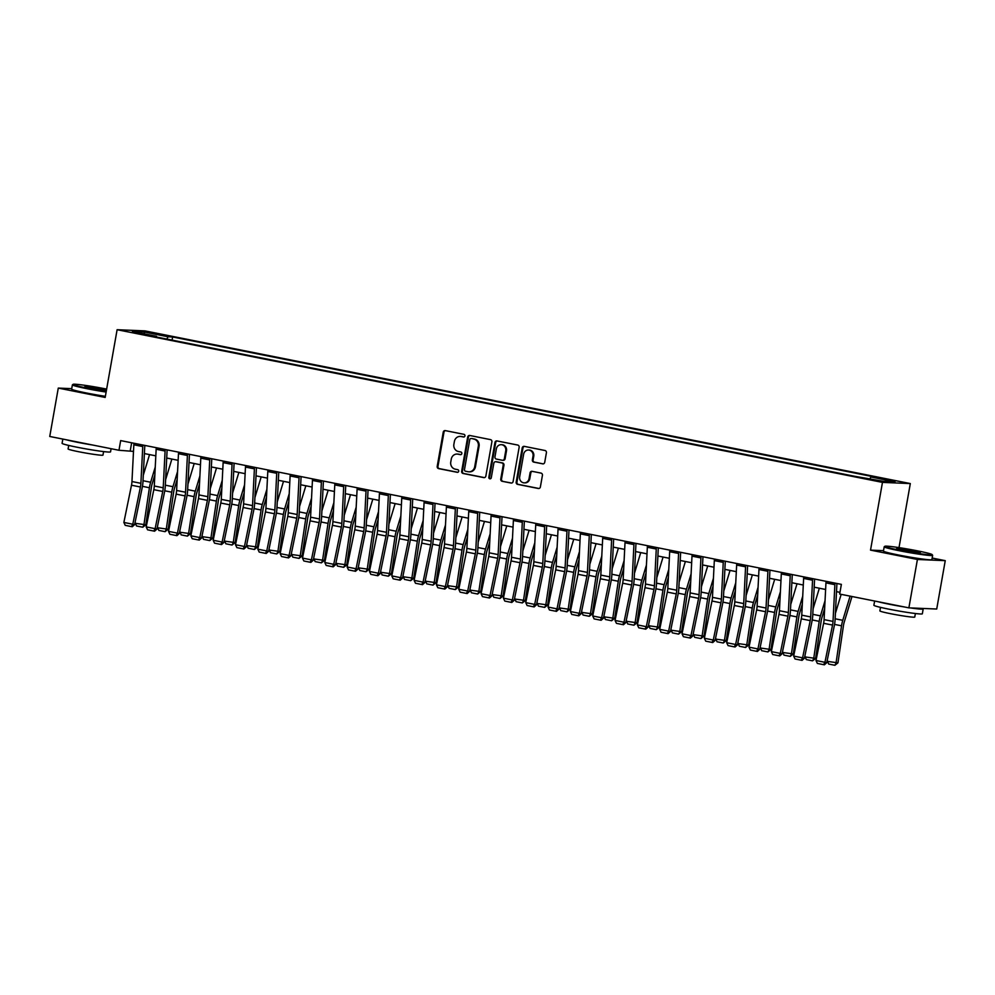 <?xml version="1.0" encoding="UTF-8"?>
<svg xmlns="http://www.w3.org/2000/svg" width="995" height="995" viewBox="0 0 995 995"><rect width="100%" height="100%" fill="white"/><g stroke="black" fill="none" stroke-linecap="round" stroke-linejoin="round"><path stroke-width="1.49" d="M464.939 435.897A1.356 1.244 -87.6 0 0 463.944 434.33L445.325 430.611A1.928 1.779 -87.6 0 0 443.235 432.166L437.203 466.356A1.928 1.779 -87.6 0 0 438.621 468.608L457.252 472.314A1.356 1.244 -87.6 0 0 458.707 471.232A1.356 1.244 -87.6 0 0 457.725 469.665L455.312 469.18A6.181 5.709 -87.6 0 1 450.772 461.978L451.27 459.13A6.181 5.709 -87.6 0 1 457.949 454.168L460.362 454.653A1.356 1.244 -87.6 0 0 461.829 453.571A1.356 1.244 -87.6 0 0 460.834 451.991L458.421 451.519A6.181 5.709 -87.6 0 1 453.882 444.317L454.392 441.469A6.181 5.709 -87.6 0 1 461.071 436.506L463.483 436.992A1.356 1.244 -87.6 0 0 464.939 435.897M894.132 480.635L885.525 479.441L894.132 480.635M542.636 463.881A1.928 1.779 -87.6 0 0 544.713 462.339L546.404 452.75A1.928 1.779 -87.6 0 0 544.986 450.499L524.303 446.369A1.928 1.779 -87.6 0 0 522.213 447.912L516.181 482.115A1.928 1.779 -87.6 0 0 517.599 484.354L538.295 488.483A1.928 1.779 -87.6 0 0 540.385 486.941L542.424 475.349A1.928 1.779 -87.6 0 0 541.006 473.098L532.151 471.331A1.928 1.779 -87.6 0 0 530.061 472.886L529.054 478.632A5.162 4.776 -87.6 0 1 524.141 482.861A5.162 4.776 -87.6 0 1 519.676 476.754L523.644 454.242A5.162 4.776 -87.6 0 1 528.544 450.026A5.162 4.776 -87.6 0 1 533.021 456.12L532.362 459.877A1.928 1.779 -87.6 0 0 533.78 462.115L543.133 463.906M883.51 550.67L870.525 550.123L917.415 559.476L908.883 607.858L936.718 609.027L945.25 560.658L932.166 558.046M870.525 550.123L882.465 482.388L117.111 329.706L144.947 330.887L910.313 483.57L882.465 482.388M71.727 388.659L58.282 388.087L105.171 397.44L117.111 329.706M58.282 388.087L49.75 436.469L118.965 450.275L133.492 451.394M908.883 607.858L839.668 594.052L841.372 584.376L120.669 440.598L118.965 450.275M491.891 441.867A1.928 1.779 -87.6 0 0 490.46 439.616L469.777 435.487A1.928 1.779 -87.6 0 0 467.687 437.041L461.668 471.232A1.928 1.779 -87.6 0 0 463.085 473.483L483.769 477.612A1.928 1.779 -87.6 0 0 485.858 476.058L491.891 441.867M497.04 440.934L517.723 445.051A1.928 1.779 -87.6 0 1 519.141 447.302L513.121 481.493A1.928 1.779 -87.6 0 1 511.032 483.048L502.176 481.281A1.928 1.779 -87.6 0 1 500.759 479.03L503.209 465.162A1.928 1.779 -87.6 0 0 501.791 462.911L495.908 461.742A1.928 1.779 -87.6 0 0 493.818 463.297L491.281 477.724A1.356 1.244 -87.6 0 1 489.988 478.831A1.356 1.244 -87.6 0 1 488.819 477.239L494.95 442.476A1.928 1.779 -87.6 0 1 497.04 440.934M150.655 333.064L162.919 335.004L150.655 333.064M156.65 337.031L156.489 336.285L151.936 336.099L854.78 476.306L883.448 481.306L895.04 481.804L870.923 476.991L875.476 477.177L172.632 336.969L168.08 336.783L166.774 339.059M156.489 336.285L132.385 331.484L143.964 331.969L168.08 336.783M917.415 559.476L945.25 560.658M899.007 547.611L910.313 483.57M144.387 453.571L155.817 455.847M166.712 458.023L178.142 460.312M189.038 462.476L200.468 464.764M211.363 466.929L222.793 469.217M233.688 471.381L245.131 473.67M256.013 475.846L267.456 478.122M278.339 480.299L289.781 482.575M300.664 484.752L312.107 487.028M323.002 489.204L334.432 491.48M345.327 493.657L356.757 495.933M367.652 498.109L379.083 500.385M389.978 502.562L401.408 504.851M412.303 507.015L423.733 509.303M434.628 511.467L446.071 513.756M456.954 515.932L468.396 518.208M479.279 520.385L490.722 522.661M501.604 524.838L513.047 527.114M523.942 529.29L535.372 531.566M546.267 533.743L557.697 536.019M568.593 538.196L580.023 540.472M590.918 542.648L602.348 544.937M613.243 547.101L624.673 549.389M635.569 551.553L646.999 553.842M657.894 556.006L669.336 558.294M680.219 560.471L691.662 562.747M702.545 564.924L713.987 567.2M724.882 569.376L736.312 571.652M747.208 573.829L758.638 576.105M769.533 578.282L780.963 580.558M791.858 582.734L803.288 585.023M814.184 587.187L825.614 589.475M836.509 591.639L839.967 592.336M131.651 442.787L130.245 450.747M172.073 340.116L172.632 336.969M869.978 478.62L870.923 476.991M144.561 333.91L143.964 331.969M463.993 436.967L461.817 436.544A6.181 5.709 -87.6 0 0 461.008 436.444L460.262 436.407M457.14 454.068L457.899 454.106A6.181 5.709 -87.6 0 1 458.707 454.205L460.884 454.64M445.449 430.636A1.928 1.779 -87.6 0 0 443.981 432.191L437.962 466.381A1.928 1.779 -87.6 0 0 439.38 468.633L457.775 472.302M469.914 435.512A1.928 1.779 -87.6 0 0 468.446 437.079L462.414 471.269A1.928 1.779 -87.6 0 0 463.832 473.508L484.391 477.612M471.244 438.534A1.356 1.244 -87.6 0 0 469.777 439.616L464.478 469.628A1.356 1.244 -87.6 0 0 465.473 471.207L468.023 471.717A6.181 5.709 -87.6 0 0 474.702 466.754L478.321 446.245A6.181 5.709 -87.6 0 0 473.782 439.044L471.991 438.571A1.356 1.244 -87.6 0 0 471.63 438.546M468.832 471.817L469.578 471.841A6.181 5.709 -87.6 0 0 475.448 466.792L474.702 466.754M471.991 438.571L474.528 439.069A6.181 5.709 -87.6 0 1 479.068 446.27L475.448 466.792M511.654 483.048L502.176 481.281M496.157 461.755A1.928 1.779 -87.6 0 1 496.667 461.779L502.537 462.949A1.928 1.779 -87.6 0 1 503.955 465.2L501.505 479.068A1.928 1.779 -87.6 0 0 502.923 481.306M497.177 440.959A1.928 1.779 -87.6 0 0 495.709 442.514L489.577 477.277A1.356 1.244 -87.6 0 0 490.373 478.794M505.746 450.772A5.162 4.776 -87.6 0 0 501.269 444.678A5.162 4.776 -87.6 0 0 496.356 448.907L494.963 456.829A1.928 1.779 -87.6 0 0 496.381 459.081L502.251 460.262A1.928 1.779 -87.6 0 0 504.341 458.707L505.746 450.772L506.492 450.81A5.162 4.776 -87.6 0 0 502.015 444.715L501.269 444.678M503.01 460.287A1.928 1.779 -87.6 0 0 505.099 458.732L504.341 458.707M506.492 450.81L505.099 458.732M528.544 450.026L529.303 450.051A5.162 4.776 -87.6 0 1 533.768 456.145L533.109 459.901A1.928 1.779 -87.6 0 0 534.526 462.153L543.245 463.894M524.141 482.861L524.9 482.886A5.162 4.776 -87.6 0 0 529.8 478.657L529.054 478.632M532.288 471.356A1.928 1.779 -87.6 0 0 530.82 472.911L529.8 478.657M524.44 446.394A1.928 1.779 -87.6 0 0 522.972 447.949L516.94 482.14A1.928 1.779 -87.6 0 0 518.358 484.391L538.917 488.495M134.959 523.27L145.83 524.788L142.758 527.213L136.502 525.969L135.109 522.226M143.28 475.262L149.548 454.603M142.758 527.213L143.889 525.049L149.412 487.737A14.763 5.584 -78.7 0 1 150.643 482.239L155.257 467.028M154.847 474.951L152.173 483.806A9.838 3.731 101.3 0 0 151.352 487.463L145.83 524.788M142.907 445.039A6.89 2.612 101.3 0 0 142.758 446.568L140.892 483.321A9.838 3.731 -78.7 0 1 140.419 487.003L132.795 524.228L134.611 524.663L142.235 487.426A14.763 5.584 101.3 0 0 142.944 481.916L144.797 445.412M133.977 443.26A6.89 2.612 101.3 0 0 133.827 444.79L131.962 481.543A9.838 3.731 -78.7 0 1 131.489 485.224L123.865 522.45L132.795 524.228L131.489 526.604L125.233 525.348L131.489 526.604M132.211 526.765L134.611 524.663M123.865 522.45L125.233 525.348M157.285 527.723L168.155 529.24L165.083 531.666L158.827 530.422L157.434 526.691M165.605 479.714L171.874 459.056M165.083 531.666L166.215 529.502L171.737 492.189A14.763 5.584 -78.7 0 1 172.968 486.692L177.583 471.481M177.172 479.416L174.498 488.259A9.838 3.731 101.3 0 0 173.677 491.916L168.155 529.24M179.61 532.176L190.48 533.693L187.408 536.118L181.152 534.875L179.759 531.143M187.931 484.179L194.199 463.508M187.408 536.118L188.54 533.954L194.062 496.642A14.763 5.584 -78.7 0 1 195.294 491.157L199.908 475.933M199.498 483.868L196.823 492.712A9.838 3.731 101.3 0 0 196.003 496.368L190.48 533.693M201.935 536.628L212.806 538.146L209.734 540.583L203.49 539.327L202.084 535.596M210.268 488.632L216.524 467.961M209.734 540.583L210.865 538.419L216.388 501.094A14.763 5.584 -78.7 0 1 217.619 495.609L222.233 480.398M221.835 488.321L219.149 497.164A9.838 3.731 101.3 0 0 218.328 500.821L212.806 538.146M165.232 449.491A6.89 2.612 101.3 0 0 165.083 451.033L163.217 487.786A9.838 3.731 -78.7 0 1 162.745 491.455L155.12 528.681L156.936 529.116L164.561 491.878A14.763 5.584 101.3 0 0 165.269 486.368L167.123 449.864M156.302 447.713A6.89 2.612 101.3 0 0 156.153 449.242L154.287 485.995A9.838 3.731 -78.7 0 1 153.815 489.677L146.19 526.902L155.12 528.681L153.815 531.056L147.571 529.813L153.815 531.056M154.536 531.231L156.936 529.116M146.19 526.902L147.571 529.813M187.558 453.944A6.89 2.612 101.3 0 0 187.408 455.486L185.543 492.239A9.838 3.731 -78.7 0 1 185.07 495.908L177.446 533.146L179.262 533.569L186.886 496.343A14.763 5.584 101.3 0 0 187.595 490.821L189.448 454.317M178.627 452.165A6.89 2.612 101.3 0 0 178.478 453.695L176.612 490.448A9.838 3.731 -78.7 0 1 176.14 494.129L168.516 531.355L177.446 533.146L176.14 535.509L169.896 534.265L176.14 535.509M176.874 535.683L179.262 533.569M168.516 531.355L169.896 534.265M209.895 458.396A6.89 2.612 101.3 0 0 209.734 459.939L207.868 496.692A9.838 3.731 -78.7 0 1 207.395 500.361L199.784 537.598L201.587 538.021L209.211 500.796A14.763 5.584 101.3 0 0 209.92 495.286L211.773 458.77M200.965 456.618A6.89 2.612 101.3 0 0 200.803 458.16L198.938 494.913A9.838 3.731 -78.7 0 1 198.465 498.582L190.841 535.808L199.784 537.598L198.465 539.962L192.222 538.718L198.465 539.962M199.199 540.136L201.587 538.021M190.841 535.808L192.222 538.718M224.261 541.081L235.131 542.598L232.059 545.036L225.815 543.78L224.422 540.049M232.594 493.085L238.862 472.414M232.059 545.036L233.191 542.872L238.713 505.547A14.763 5.584 -78.7 0 1 239.944 500.062L244.559 484.851M244.161 492.774L241.474 501.617A9.838 3.731 101.3 0 0 240.653 505.273L235.131 542.598M232.221 462.849A6.89 2.612 101.3 0 0 232.059 464.391L230.206 501.144A9.838 3.731 -78.7 0 1 229.721 504.813L222.109 542.051L223.925 542.474L231.536 505.249A14.763 5.584 101.3 0 0 232.258 499.739L234.099 463.222M223.29 461.071A6.89 2.612 101.3 0 0 223.129 462.613L221.276 499.366A9.838 3.731 -78.7 0 1 220.791 503.035L213.179 540.273L222.109 542.051L220.791 544.414L214.547 543.17L220.791 544.414M221.524 544.588L223.925 542.474M213.179 540.273L214.547 543.17M106.639 389.095A24.004 1.306 10 0 0 105.905 388.945A24.004 1.306 10 0 0 73.12 384.331A24.004 1.306 10 0 0 87.535 388.174A24.004 1.306 10 0 0 106.229 391.445M106.117 392.067A24.601 1.343 -170 0 1 87.212 388.746A24.601 1.343 -170 0 1 72.386 384.866A24.601 1.343 -170 0 1 72.436 384.804L73.12 384.331M106.365 390.637A12.002 0.659 -170 0 1 92.125 388.361A12.002 0.659 -170 0 1 84.911 386.508A12.002 0.659 -170 0 1 101.316 388.746A12.002 0.659 -170 0 1 106.49 389.903M106.378 390.537A11.418 0.622 10 0 0 100.98 389.319A11.418 0.622 10 0 0 86.441 387.08M111.092 448.708L110.544 451.854A24.601 1.343 -170 0 1 76.901 447.19A24.601 1.343 -170 0 1 62.088 443.31L62.834 439.081M92.921 445.076A24.601 1.343 -170 0 1 77.759 442.352A24.601 1.343 -170 0 1 66.304 439.765M103.592 451.581L102.97 455.113A17.711 0.97 -170 0 1 78.754 451.742A17.711 0.97 -170 0 1 68.083 448.956L68.705 445.424M105.358 396.321A24.601 1.343 -170 0 1 86.465 393A24.601 1.343 -170 0 1 71.64 389.12L72.386 384.866M917.701 550.894A24.004 1.306 10 0 0 884.916 546.267A24.004 1.306 10 0 0 899.343 550.123A24.004 1.306 10 0 0 932.141 554.601A24.004 1.306 10 0 0 917.701 550.894M932.141 554.601L932.613 555.285A24.601 1.343 -170 0 1 932.638 555.359A24.601 1.343 -170 0 1 899.007 550.683A24.601 1.343 -170 0 1 884.194 546.815A24.601 1.343 -170 0 1 884.232 546.752L884.916 546.267M913.111 550.695A12.002 0.659 -170 0 1 920.313 552.623A12.002 0.659 -170 0 1 903.933 550.31A12.002 0.659 -170 0 1 896.706 548.456A12.002 0.659 -170 0 1 913.111 550.695M918.671 552.635A11.418 0.622 10 0 0 912.776 551.267A11.418 0.622 10 0 0 898.249 549.029M922.29 608.418A24.601 1.343 -170 0 1 923.186 608.965L922.34 613.803A24.601 1.343 -170 0 1 888.709 609.127A24.601 1.343 -170 0 1 873.884 605.258L874.63 601.03M904.716 607.025A24.601 1.343 -170 0 1 889.555 604.288A24.601 1.343 -170 0 1 878.1 601.714M915.388 613.517L914.766 617.049A17.711 0.97 -170 0 1 890.55 613.691A17.711 0.97 -170 0 1 879.879 610.905L880.5 607.373M932.638 555.359L931.892 559.613A24.601 1.343 -170 0 1 898.261 554.949A24.601 1.343 -170 0 1 883.436 551.068L884.194 546.815M923.186 608.965A24.601 1.343 -170 0 1 910.574 607.933M246.586 545.546L257.456 547.051L254.384 549.489L248.141 548.245L246.748 544.501M254.919 497.537L261.188 476.866M254.384 549.489L255.516 547.325L261.038 510A14.763 5.584 -78.7 0 1 262.27 504.515L266.884 489.304M266.486 497.226L263.799 506.069A9.838 3.731 101.3 0 0 262.978 509.738L257.456 547.051M254.546 467.302A6.89 2.612 101.3 0 0 254.397 468.844L252.531 505.597A9.838 3.731 -78.7 0 1 252.046 509.266L244.434 546.504L246.25 546.927L253.862 509.701A14.763 5.584 101.3 0 0 254.583 504.191L256.436 467.687M245.616 465.523A6.89 2.612 101.3 0 0 245.466 467.065L243.601 503.818A9.838 3.731 -78.7 0 1 243.116 507.487L235.504 544.725L244.434 546.504L243.128 548.867L236.872 547.623L243.128 548.867M243.85 549.041L246.25 546.927M235.504 544.725L236.872 547.623M268.911 549.999L279.782 551.504L276.722 553.941L270.466 552.698L269.073 548.954M277.244 501.99L283.513 481.331M276.722 553.941L277.841 551.777L283.376 514.452A14.763 5.584 -78.7 0 1 284.595 508.967L289.209 493.756M288.811 501.679L286.125 510.522A9.838 3.731 101.3 0 0 285.304 514.191L279.782 551.504M276.871 471.754A6.89 2.612 101.3 0 0 276.722 473.297L274.856 510.049A9.838 3.731 -78.7 0 1 274.384 513.731L266.759 550.956L268.575 551.379L276.2 514.154A14.763 5.584 101.3 0 0 276.908 508.644L278.762 472.14M267.941 469.976A6.89 2.612 101.3 0 0 267.792 471.518L265.926 508.271A9.838 3.731 -78.7 0 1 265.454 511.94L257.829 549.178L266.759 550.956L265.454 553.319L259.197 552.076L265.454 553.319M266.175 553.494L268.575 551.379M257.829 549.178L259.197 552.076M291.236 554.451L302.107 555.956L299.047 558.394L292.791 557.15L291.398 553.407M299.57 506.443L305.838 485.784M299.047 558.394L300.179 556.23L305.701 518.905A14.763 5.584 -78.7 0 1 306.92 513.42L311.534 498.209M311.136 506.132L308.45 514.975A9.838 3.731 101.3 0 0 307.629 518.644L302.107 555.956M299.196 476.219A6.89 2.612 101.3 0 0 299.047 477.749L297.182 514.502A9.838 3.731 -78.7 0 1 296.709 518.184L289.085 555.409L290.901 555.844L298.525 518.606A14.763 5.584 101.3 0 0 299.234 513.097L301.087 476.593M290.266 474.428A6.89 2.612 101.3 0 0 290.117 475.971L288.251 512.723A9.838 3.731 -78.7 0 1 287.779 516.393L280.155 553.63L289.085 555.409L287.779 557.772L281.523 556.528L287.779 557.772M288.5 557.946L290.901 555.844M280.155 553.63L281.523 556.528M313.574 558.904L324.432 560.409L321.373 562.847L315.116 561.603L313.724 557.859M321.895 510.895L328.163 490.236M321.373 562.847L322.504 560.683L328.027 523.37A14.763 5.584 -78.7 0 1 329.245 517.873L333.86 502.662M333.462 510.584L330.775 519.44A9.838 3.731 101.3 0 0 329.967 523.096L324.432 560.409M321.522 480.672A6.89 2.612 101.3 0 0 321.373 482.202L319.507 518.955A9.838 3.731 -78.7 0 1 319.034 522.636L311.41 559.862L313.226 560.297L320.85 523.059A14.763 5.584 101.3 0 0 321.559 517.549L323.412 481.045M312.592 478.881A6.89 2.612 101.3 0 0 312.442 480.423L310.577 517.176A9.838 3.731 -78.7 0 1 310.104 520.845L302.48 558.083L311.41 559.862L310.104 562.237L303.848 560.981L310.104 562.237M310.826 562.399L313.226 560.297M302.48 558.083L303.848 560.981M335.9 563.357L346.77 564.874L343.698 567.299L337.442 566.055L336.049 562.312M344.22 515.348L350.489 494.689M343.698 567.299L344.83 565.135L350.352 527.823A14.763 5.584 -78.7 0 1 351.583 522.325L356.198 507.114M355.787 515.037L353.101 523.892A9.838 3.731 101.3 0 0 352.292 527.549L346.77 564.874M343.847 485.125A6.89 2.612 101.3 0 0 343.698 486.654L341.832 523.407A9.838 3.731 -78.7 0 1 341.36 527.089L333.735 564.314L335.551 564.75L343.175 527.512A14.763 5.584 101.3 0 0 343.884 522.002L345.738 485.498M334.917 483.334A6.89 2.612 101.3 0 0 334.768 484.876L332.902 521.629A9.838 3.731 -78.7 0 1 332.429 525.31L324.805 562.536L333.735 564.314L332.429 566.69L326.173 565.434L332.429 566.69M333.151 566.851L335.551 564.75M324.805 562.536L326.173 565.434M358.225 567.809L369.095 569.327L366.023 571.752L359.767 570.508L358.374 566.777M366.546 519.8L372.814 499.142M366.023 571.752L367.155 569.588L372.677 532.275A14.763 5.584 -78.7 0 1 373.909 526.778L378.523 511.567M378.112 519.502L375.438 528.345A9.838 3.731 101.3 0 0 374.617 532.002L369.095 569.327M366.172 489.577A6.89 2.612 101.3 0 0 366.023 491.12L364.158 527.872A9.838 3.731 -78.7 0 1 363.685 531.541L356.061 568.767L357.877 569.202L365.501 531.964A14.763 5.584 101.3 0 0 366.21 526.454L368.063 489.95M357.242 487.799A6.89 2.612 101.3 0 0 357.093 489.329L355.227 526.081A9.838 3.731 -78.7 0 1 354.755 529.763L347.131 566.988L356.061 568.767L354.755 571.142L348.499 569.899L354.755 571.142M355.476 571.317L357.877 569.202M347.131 566.988L348.499 569.899M380.55 572.262L391.421 573.779L388.349 576.204L382.092 574.961L380.699 571.229M388.871 524.265L395.139 503.594M388.349 576.204L389.48 574.04L395.003 536.728A14.763 5.584 -78.7 0 1 396.234 531.243L400.848 516.019M400.438 523.955L397.764 532.798A9.838 3.731 101.3 0 0 396.943 536.454L391.421 573.779M388.498 494.03A6.89 2.612 101.3 0 0 388.349 495.572L386.483 532.325A9.838 3.731 -78.7 0 1 386.01 535.994L378.386 573.232L380.202 573.655L387.826 536.417A14.763 5.584 101.3 0 0 388.535 530.907L390.388 494.403M379.568 492.251A6.89 2.612 101.3 0 0 379.418 493.781L377.553 530.534A9.838 3.731 -78.7 0 1 377.08 534.215L369.456 571.441L378.386 573.232L377.08 575.595L370.837 574.351L377.08 575.595M377.814 575.769L380.202 573.655M369.456 571.441L370.837 574.351M402.875 576.714L413.746 578.232L410.674 580.67L404.43 579.413L403.025 575.682M411.209 528.718L417.465 508.047M410.674 580.67L411.806 578.505L417.328 541.18A14.763 5.584 -78.7 0 1 418.559 535.696L423.173 520.485M422.775 528.407L420.089 537.25A9.838 3.731 101.3 0 0 419.268 540.907L413.746 578.232M410.835 498.483A6.89 2.612 101.3 0 0 410.674 500.025L408.808 536.778A9.838 3.731 -78.7 0 1 408.336 540.447L400.711 577.685L402.527 578.107L410.151 540.882A14.763 5.584 101.3 0 0 410.86 535.372L412.714 498.856M401.893 496.704A6.89 2.612 101.3 0 0 401.744 498.246L399.878 534.999A9.838 3.731 -78.7 0 1 399.405 538.668L391.781 575.894L400.711 577.685L399.405 580.048L393.162 578.804L399.405 580.048M400.139 580.222L402.527 578.107M391.781 575.894L393.162 578.804M425.201 581.167L436.071 582.684L432.999 585.122L426.755 583.866L425.35 580.135M433.534 533.171L439.802 512.5M432.999 585.122L434.131 582.958L439.653 545.633A14.763 5.584 -78.7 0 1 440.885 540.148L445.499 524.937M445.101 532.86L442.414 541.703A9.838 3.731 101.3 0 0 441.593 545.36L436.071 582.684M433.161 502.935A6.89 2.612 101.3 0 0 432.999 504.477L431.146 541.23A9.838 3.731 -78.7 0 1 430.661 544.899L423.049 582.137L424.865 582.56L432.477 545.335A14.763 5.584 101.3 0 0 433.198 539.825L435.039 503.308M424.231 501.157A6.89 2.612 101.3 0 0 424.069 502.699L422.203 539.452A9.838 3.731 -78.7 0 1 421.731 543.121L414.119 580.359L423.049 582.137L421.731 584.5L415.487 583.257L421.731 584.5M422.465 584.674L424.865 582.56M414.119 580.359L415.487 583.257M447.526 585.632L458.396 587.137L455.324 589.575L449.081 588.331L447.688 584.587M455.859 537.623L462.128 516.952M455.324 589.575L456.456 587.411L461.978 550.086A14.763 5.584 -78.7 0 1 463.21 544.601L467.824 529.39M467.426 537.312L464.74 546.155A9.838 3.731 101.3 0 0 463.919 549.812L458.396 587.137M455.486 507.388A6.89 2.612 101.3 0 0 455.337 508.93L453.471 545.683A9.838 3.731 -78.7 0 1 452.986 549.352L445.374 586.59L447.19 587.013L454.802 549.787A14.763 5.584 101.3 0 0 455.523 544.277L457.364 507.773M446.556 505.609A6.89 2.612 101.3 0 0 446.394 507.151L444.541 543.904A9.838 3.731 -78.7 0 1 444.056 547.573L436.444 584.811L445.374 586.59L444.068 588.953L437.812 587.709L444.068 588.953M444.79 589.127L447.19 587.013M436.444 584.811L437.812 587.709M469.851 590.085L480.722 591.59L477.662 594.027L471.406 592.784L470.013 589.04M478.185 542.076L484.453 521.405M477.662 594.027L478.782 591.863L484.316 554.538A14.763 5.584 -78.7 0 1 485.535 549.053L490.149 533.842M489.751 541.765L487.065 550.608A9.838 3.731 101.3 0 0 486.244 554.277L480.722 591.59M477.811 511.84A6.89 2.612 101.3 0 0 477.662 513.383L475.797 550.135A9.838 3.731 -78.7 0 1 475.324 553.805L467.7 591.042L469.516 591.465L477.127 554.24A14.763 5.584 101.3 0 0 477.849 548.73L479.702 512.226M468.881 510.062A6.89 2.612 101.3 0 0 468.732 511.604L466.866 548.357A9.838 3.731 -78.7 0 1 466.394 552.026L458.77 589.264L467.7 591.042L466.394 593.406L460.138 592.162L466.394 593.406M467.115 593.58L469.516 591.465M458.77 589.264L460.138 592.162M492.177 594.537L503.047 596.042L499.987 598.48L493.731 597.236L492.338 593.493M500.51 546.529L506.778 525.87M499.987 598.48L501.107 596.316L506.642 558.991A14.763 5.584 -78.7 0 1 507.86 553.506L512.475 538.295M512.077 546.218L509.39 555.061A9.838 3.731 101.3 0 0 508.569 558.73L503.047 596.042M500.137 516.293A6.89 2.612 101.3 0 0 499.987 517.835L498.122 554.588A9.838 3.731 -78.7 0 1 497.649 558.27L490.025 595.495L491.841 595.93L499.465 558.692A14.763 5.584 101.3 0 0 500.174 553.183L502.027 516.679M491.207 514.514A6.89 2.612 101.3 0 0 491.057 516.057L489.192 552.81A9.838 3.731 -78.7 0 1 488.719 556.479L481.095 593.716L490.025 595.495L488.719 597.858L482.463 596.614L488.719 597.858M489.44 598.032L491.841 595.93M481.095 593.716L482.463 596.614M514.514 598.99L525.372 600.495L522.313 602.933L516.057 601.689L514.664 597.945M522.835 550.981L529.104 530.323M522.313 602.933L523.445 600.769L528.967 563.444A14.763 5.584 -78.7 0 1 530.186 557.959L534.8 542.748M534.402 550.67L531.716 559.526A9.838 3.731 101.3 0 0 530.907 563.182L525.372 600.495M522.462 520.758A6.89 2.612 101.3 0 0 522.313 522.288L520.447 559.041A9.838 3.731 -78.7 0 1 519.975 562.722L512.35 599.948L514.166 600.383L521.79 563.145A14.763 5.584 101.3 0 0 522.499 557.635L524.353 521.131M513.532 518.967A6.89 2.612 101.3 0 0 513.383 520.509L511.517 557.262A9.838 3.731 -78.7 0 1 511.044 560.931L503.42 598.169L512.35 599.948L511.044 602.323L504.788 601.067L511.044 602.323M511.766 602.485L514.166 600.383M503.42 598.169L504.788 601.067M536.84 603.443L547.698 604.96L544.638 607.385L538.382 606.142L536.989 602.398M545.16 555.434L551.429 534.775M544.638 607.385L545.77 605.221L551.292 567.909A14.763 5.584 -78.7 0 1 552.524 562.411L557.125 547.2M556.727 555.123L554.041 563.978A9.838 3.731 101.3 0 0 553.232 567.635L547.698 604.96M544.787 525.211A6.89 2.612 101.3 0 0 544.638 526.741L542.772 563.493A9.838 3.731 -78.7 0 1 542.3 567.175L534.676 604.4L536.492 604.836L544.116 567.598A14.763 5.584 101.3 0 0 544.825 562.088L546.678 525.584M535.857 523.42A6.89 2.612 101.3 0 0 535.708 524.962L533.842 561.715A9.838 3.731 -78.7 0 1 533.37 565.396L525.746 602.622L534.676 604.4L533.37 606.776L527.114 605.52L533.37 606.776M534.091 606.938L536.492 604.836M525.746 602.622L527.114 605.52M559.165 607.895L570.035 609.413L566.963 611.838L560.707 610.594L559.314 606.863M567.486 559.886L573.754 539.228M566.963 611.838L568.095 609.674L573.617 572.361A14.763 5.584 -78.7 0 1 574.849 566.864L579.463 551.653M579.053 559.588L576.379 568.431A9.838 3.731 101.3 0 0 575.558 572.088L570.035 609.413M567.113 529.663A6.89 2.612 101.3 0 0 566.963 531.206L565.098 567.958A9.838 3.731 -78.7 0 1 564.625 571.627L557.001 608.853L558.817 609.288L566.441 572.05A14.763 5.584 101.3 0 0 567.15 566.541L569.003 530.037M558.183 527.885A6.89 2.612 101.3 0 0 558.033 529.415L556.168 566.167A9.838 3.731 -78.7 0 1 555.695 569.849L548.071 607.074L557.001 608.853L555.695 611.228L549.439 609.985L555.695 611.228M556.416 611.403L558.817 609.288M548.071 607.074L549.439 609.985M581.49 612.348L592.361 613.865L589.289 616.291L583.033 615.047L581.64 611.316M589.811 564.352L596.08 543.68M589.289 616.291L590.421 614.126L595.943 576.814A14.763 5.584 -78.7 0 1 597.174 571.317L601.788 556.106M601.378 564.041L598.704 572.884A9.838 3.731 101.3 0 0 597.883 576.54L592.361 613.865M589.438 534.116A6.89 2.612 101.3 0 0 589.289 535.658L587.423 572.411A9.838 3.731 -78.7 0 1 586.951 576.08L579.326 613.318L581.142 613.741L588.766 576.503A14.763 5.584 101.3 0 0 589.475 570.993L591.328 534.489M580.508 532.337A6.89 2.612 101.3 0 0 580.359 533.867L578.493 570.62A9.838 3.731 -78.7 0 1 578.02 574.302L570.396 611.527L579.326 613.318L578.02 615.681L571.777 614.437L578.02 615.681M578.754 615.855L581.142 613.741M570.396 611.527L571.777 614.437M603.816 616.8L614.686 618.318L611.614 620.756L605.37 619.499L603.965 615.768M612.149 568.804L618.405 548.133M611.614 620.756L612.746 618.591L618.268 581.267A14.763 5.584 -78.7 0 1 619.499 575.782L624.114 560.558M623.703 568.493L621.029 577.336A9.838 3.731 101.3 0 0 620.208 580.993L614.686 618.318M611.763 538.569A6.89 2.612 101.3 0 0 611.614 540.111L609.748 576.864A9.838 3.731 -78.7 0 1 609.276 580.533L601.652 617.771L603.467 618.193L611.092 580.968A14.763 5.584 101.3 0 0 611.801 575.446L613.654 538.942M602.833 536.79A6.89 2.612 101.3 0 0 602.684 538.332L600.818 575.085A9.838 3.731 -78.7 0 1 600.346 578.754L592.721 615.98L601.652 617.771L600.346 620.134L594.102 618.89L600.346 620.134M601.079 620.308L603.467 618.193M592.721 615.98L594.102 618.89M626.141 621.253L637.011 622.77L633.939 625.208L627.696 623.952L626.29 620.221M634.474 573.257L640.73 552.586M633.939 625.208L635.071 623.044L640.593 585.719A14.763 5.584 -78.7 0 1 641.825 580.234L646.439 565.023M646.041 572.946L643.355 581.789A9.838 3.731 101.3 0 0 642.534 585.446L637.011 622.77M634.101 543.021A6.89 2.612 101.3 0 0 633.939 544.563L632.074 581.316A9.838 3.731 -78.7 0 1 631.601 584.985L623.989 622.223L625.793 622.646L633.417 585.421A14.763 5.584 101.3 0 0 634.126 579.911L635.979 543.394M625.171 541.243A6.89 2.612 101.3 0 0 625.009 542.785L623.144 579.538A9.838 3.731 -78.7 0 1 622.671 583.207L615.059 620.445L623.989 622.223L622.671 624.586L616.427 623.343L622.671 624.586M623.405 624.76L625.793 622.646M615.059 620.445L616.427 623.343M648.466 625.718L659.337 627.223L656.265 629.661L650.021 628.405L648.628 624.673M656.799 577.709L663.068 557.038M656.265 629.661L657.396 627.497L662.919 590.172A14.763 5.584 -78.7 0 1 664.15 584.687L668.764 569.476M668.366 577.399L665.68 586.242A9.838 3.731 101.3 0 0 664.859 589.898L659.337 627.223M656.426 547.474A6.89 2.612 101.3 0 0 656.265 549.016L654.411 585.769A9.838 3.731 -78.7 0 1 653.926 589.438L646.315 626.676L648.131 627.099L655.742 589.873A14.763 5.584 101.3 0 0 656.464 584.363L658.304 547.859M647.496 545.695A6.89 2.612 101.3 0 0 647.335 547.238L645.481 583.99A9.838 3.731 -78.7 0 1 644.996 587.659L637.385 624.897L646.315 626.676L644.996 629.039L638.753 627.795L644.996 629.039M645.73 629.213L648.131 627.099M637.385 624.897L638.753 627.795M670.792 630.171L681.662 631.676L678.59 634.113L672.346 632.87L670.953 629.126M679.125 582.162L685.393 561.491M678.59 634.113L679.722 631.949L685.256 594.624A14.763 5.584 -78.7 0 1 686.475 589.139L691.09 573.928M690.692 581.851L688.005 590.694A9.838 3.731 101.3 0 0 687.184 594.363L681.662 631.676M678.752 551.926A6.89 2.612 101.3 0 0 678.602 553.469L676.737 590.222A9.838 3.731 -78.7 0 1 676.264 593.891L668.64 631.128L670.456 631.551L678.068 594.326A14.763 5.584 101.3 0 0 678.789 588.816L680.642 552.312M669.822 550.148A6.89 2.612 101.3 0 0 669.672 551.69L667.807 588.443A9.838 3.731 -78.7 0 1 667.322 592.112L659.71 629.35L668.64 631.128L667.334 633.492L661.078 632.248L667.334 633.492M668.055 633.666L670.456 631.551M659.71 629.35L661.078 632.248M693.117 634.623L703.987 636.128L700.928 638.566L694.672 637.322L693.279 633.579M701.45 586.615L707.719 565.956M700.928 638.566L702.047 636.402L707.582 599.077A14.763 5.584 -78.7 0 1 708.801 593.592L713.415 578.381M713.017 586.304L710.33 595.147A9.838 3.731 101.3 0 0 709.51 598.816L703.987 636.128M701.077 556.379A6.89 2.612 101.3 0 0 700.928 557.921L699.062 594.674A9.838 3.731 -78.7 0 1 698.589 598.356L690.965 635.581L692.781 636.016L700.405 598.779A14.763 5.584 101.3 0 0 701.114 593.269L702.967 556.765M692.147 554.601A6.89 2.612 101.3 0 0 691.998 556.143L690.132 592.896A9.838 3.731 -78.7 0 1 689.659 596.565L682.035 633.803L690.965 635.581L689.659 637.944L683.403 636.7L689.659 637.944M690.381 638.118L692.781 636.016M682.035 633.803L683.403 636.7M715.455 639.076L726.313 640.581L723.253 643.019L716.997 641.775L715.604 638.031M723.775 591.067L730.044 570.409M723.253 643.019L724.385 640.855L729.907 603.53A14.763 5.584 -78.7 0 1 731.126 598.045L735.74 582.834M735.342 590.756L732.656 599.612A9.838 3.731 101.3 0 0 731.847 603.269L726.313 640.581M723.402 560.844A6.89 2.612 101.3 0 0 723.253 562.374L721.387 599.127A9.838 3.731 -78.7 0 1 720.915 602.808L713.291 640.034L715.106 640.469L722.731 603.231A14.763 5.584 101.3 0 0 723.44 597.721L725.293 561.217M714.472 559.053A6.89 2.612 101.3 0 0 714.323 560.595L712.457 597.348A9.838 3.731 -78.7 0 1 711.985 601.017L704.361 638.255L713.291 640.034L711.985 642.409L705.729 641.153L711.985 642.409M712.706 642.571L715.106 640.469M704.361 638.255L705.729 641.153M737.78 643.529L748.638 645.046L745.578 647.471L739.322 646.228L737.929 642.484M746.101 595.52L752.369 574.861M745.578 647.471L746.71 645.307L752.232 607.995A14.763 5.584 -78.7 0 1 753.464 602.497L758.066 587.286M757.668 595.209L754.981 604.064A9.838 3.731 101.3 0 0 754.173 607.721L748.638 645.046M745.728 565.297A6.89 2.612 101.3 0 0 745.578 566.827L743.713 603.579A9.838 3.731 -78.7 0 1 743.24 607.261L735.616 644.486L737.432 644.922L745.056 607.684A14.763 5.584 101.3 0 0 745.765 602.174L747.618 565.67M736.797 563.506A6.89 2.612 101.3 0 0 736.648 565.048L734.783 601.801A9.838 3.731 -78.7 0 1 734.31 605.482L726.686 642.708L735.616 644.486L734.31 646.862L728.054 645.606L734.31 646.862M735.031 647.024L737.432 644.922M726.686 642.708L728.054 645.606M760.105 647.981L770.976 649.499L767.904 651.924L761.648 650.68L760.255 646.949M768.426 599.973L774.695 579.314M767.904 651.924L769.035 649.76L774.558 612.447A14.763 5.584 -78.7 0 1 775.789 606.95L780.403 591.739M779.993 599.674L777.319 608.517A9.838 3.731 101.3 0 0 776.498 612.174L770.976 649.499M768.053 569.749A6.89 2.612 101.3 0 0 767.904 571.292L766.038 608.044A9.838 3.731 -78.7 0 1 765.565 611.714L757.941 648.939L759.757 649.374L767.381 612.136A14.763 5.584 101.3 0 0 768.09 606.627L769.943 570.123M759.123 567.971A6.89 2.612 101.3 0 0 758.974 569.501L757.108 606.253A9.838 3.731 -78.7 0 1 756.635 609.935L749.011 647.16L757.941 648.939L756.635 651.315L750.379 650.058L756.635 651.315M757.357 651.489L759.757 649.374M749.011 647.16L750.379 650.058M782.431 652.434L793.301 653.951L790.229 656.377L783.973 655.133L782.58 651.402M790.751 604.438L797.02 583.766M790.229 656.377L791.361 654.212L796.883 616.9A14.763 5.584 -78.7 0 1 798.114 611.403L802.729 596.192M802.318 604.127L799.644 612.97A9.838 3.731 101.3 0 0 798.823 616.626L793.301 653.951M790.378 574.202A6.89 2.612 101.3 0 0 790.229 575.744L788.363 612.497A9.838 3.731 -78.7 0 1 787.891 616.166L780.267 653.404L782.082 653.827L789.707 616.589A14.763 5.584 101.3 0 0 790.416 611.079L792.269 574.575M781.448 572.423A6.89 2.612 101.3 0 0 781.299 573.953L779.433 610.706A9.838 3.731 -78.7 0 1 778.961 614.388L771.336 651.613L780.267 653.404L778.961 655.767L772.717 654.523L778.961 655.767M779.682 655.941L782.082 653.827M771.336 651.613L772.717 654.523M804.756 656.887L815.626 658.404L812.554 660.842L806.298 659.586L804.905 655.854M813.077 608.89L819.345 588.219M812.554 660.842L813.686 658.678L819.208 621.353A14.763 5.584 -78.7 0 1 820.44 615.868L825.054 600.644M824.644 608.579L821.969 617.422A9.838 3.731 101.3 0 0 821.149 621.079L815.626 658.404M812.704 578.655A6.89 2.612 101.3 0 0 812.554 580.197L810.689 616.95A9.838 3.731 -78.7 0 1 810.216 620.619L802.592 657.857L804.408 658.28L812.032 621.054A14.763 5.584 101.3 0 0 812.741 615.532L814.594 579.028M803.773 576.876A6.89 2.612 101.3 0 0 803.624 578.406L801.759 615.159A9.838 3.731 -78.7 0 1 801.286 618.84L793.662 656.066L802.592 657.857L801.286 660.22L795.042 658.976L801.286 660.22M802.02 660.394L804.408 658.28M793.662 656.066L795.042 658.976M827.081 661.339L837.952 662.857L834.88 665.294L828.636 664.038L827.231 660.307M835.414 613.343L841.173 594.351M834.88 665.294L836.011 663.13L841.534 625.805A14.763 5.584 -78.7 0 1 842.765 620.32L850.103 596.129M851.981 596.502L844.295 621.875A9.838 3.731 101.3 0 0 843.474 625.532L837.952 662.857M835.041 583.107A6.89 2.612 101.3 0 0 834.88 584.65L833.014 621.402A9.838 3.731 -78.7 0 1 832.541 625.071L824.93 662.309L826.733 662.732L834.357 625.507A14.763 5.584 101.3 0 0 835.066 619.997L836.919 583.48M826.111 581.329A6.89 2.612 101.3 0 0 825.949 582.871L824.084 619.624A9.838 3.731 -78.7 0 1 823.611 623.293L815.987 660.518L824.93 662.309L823.611 664.672L817.368 663.429L823.611 664.672M824.345 664.847L826.733 662.732M815.987 660.518L817.368 663.429M155.195 333.972L155.319 333.263M461.817 436.544L461.071 436.506M458.707 454.205L457.949 454.168M439.38 468.633L438.621 468.608M437.962 466.381L437.203 466.356M443.981 432.191L443.235 432.166M463.832 473.508L463.085 473.483M462.414 471.269L461.668 471.232M468.446 437.079L467.687 437.041M479.068 446.27L478.321 446.245M474.528 439.069L473.782 439.044M501.505 479.068L500.759 479.03M503.955 465.2L503.209 465.162M502.537 462.949L501.791 462.911M496.667 461.779L495.908 461.742M489.577 477.277L488.819 477.239M495.709 442.514L494.95 442.476M534.526 462.153L533.78 462.115M533.109 459.901L532.362 459.877M533.768 456.145L533.021 456.12M530.82 472.911L530.061 472.886M518.358 484.391L517.599 484.354M516.94 482.14L516.181 482.115M522.972 447.949L522.213 447.912M142.434 486.344L149.412 487.737M143.006 480.722L150.643 482.239M140.892 483.321L131.962 481.543M140.419 487.003L131.489 485.224M142.758 446.568L133.827 444.79M164.772 490.796L171.737 492.189M165.332 485.174L172.968 486.692M187.097 495.249L194.062 496.642M187.657 489.627L195.294 491.157M209.423 499.701L216.388 501.094M209.982 494.08L217.619 495.609M163.217 487.786L154.287 485.995M162.745 491.455L153.815 489.677M165.083 451.033L156.153 449.242M185.543 492.239L176.612 490.448M185.07 495.908L176.14 494.129M187.408 455.486L178.478 453.695M207.868 496.692L198.938 494.913M207.395 500.361L198.465 498.582M209.734 459.939L200.803 458.16M231.748 504.154L238.713 505.547M232.308 498.532L239.944 500.062M230.206 501.144L221.276 499.366M229.721 504.813L220.791 503.035M232.059 464.391L223.129 462.613M254.073 508.607L261.038 510M254.645 502.985L262.27 504.515M252.531 505.597L243.601 503.818M252.046 509.266L243.116 507.487M254.397 468.844L245.466 467.065M276.399 513.059L283.376 514.452M276.971 507.45L284.595 508.967M274.856 510.049L265.926 508.271M274.384 513.731L265.454 511.94M276.722 473.297L267.792 471.518M298.724 517.524L305.701 518.905M299.296 511.903L306.92 513.42M297.182 514.502L288.251 512.723M296.709 518.184L287.779 516.393M299.047 477.749L290.117 475.971M321.049 521.977L328.027 523.37M321.621 516.355L329.245 517.873M319.507 518.955L310.577 517.176M319.034 522.636L310.104 520.845M321.373 482.202L312.442 480.423M343.374 526.43L350.352 527.823M343.947 520.808L351.583 522.325M341.832 523.407L332.902 521.629M341.36 527.089L332.429 525.31M343.698 486.654L334.768 484.876M365.712 530.882L372.677 532.275M366.272 525.26L373.909 526.778M364.158 527.872L355.227 526.081M363.685 531.541L354.755 529.763M366.023 491.12L357.093 489.329M388.038 535.335L395.003 536.728M388.597 529.713L396.234 531.243M386.483 532.325L377.553 530.534M386.01 535.994L377.08 534.215M388.349 495.572L379.418 493.781M410.363 539.787L417.328 541.18M410.923 534.166L418.559 535.696M408.808 536.778L399.878 534.999M408.336 540.447L399.405 538.668M410.674 500.025L401.744 498.246M432.688 544.24L439.653 545.633M433.248 538.618L440.885 540.148M431.146 541.23L422.203 539.452M430.661 544.899L421.731 543.121M432.999 504.477L424.069 502.699M455.013 548.693L461.978 550.086M455.586 543.071L463.21 544.601M453.471 545.683L444.541 543.904M452.986 549.352L444.056 547.573M455.337 508.93L446.394 507.151M477.339 553.145L484.316 554.538M477.911 547.536L485.535 549.053M475.797 550.135L466.866 548.357M475.324 553.805L466.394 552.026M477.662 513.383L468.732 511.604M499.664 557.61L506.642 558.991M500.236 551.989L507.86 553.506M498.122 554.588L489.192 552.81M497.649 558.27L488.719 556.479M499.987 517.835L491.057 516.057M521.989 562.063L528.967 563.444M522.562 556.441L530.186 557.959M520.447 559.041L511.517 557.262M519.975 562.722L511.044 560.931M522.313 522.288L513.383 520.509M544.315 566.516L551.292 567.909M544.887 560.894L552.524 562.411M542.772 563.493L533.842 561.715M542.3 567.175L533.37 565.396M544.638 526.741L535.708 524.962M566.653 570.968L573.617 572.361M567.212 565.347L574.849 566.864M565.098 567.958L556.168 566.167M564.625 571.627L555.695 569.849M566.963 531.206L558.033 529.415M588.978 575.421L595.943 576.814M589.537 569.799L597.174 571.317M587.423 572.411L578.493 570.62M586.951 576.08L578.02 574.302M589.289 535.658L580.359 533.867M611.303 579.874L618.268 581.267M611.863 574.252L619.499 575.782M609.748 576.864L600.818 575.085M609.276 580.533L600.346 578.754M611.614 540.111L602.684 538.332M633.628 584.326L640.593 585.719M634.188 578.704L641.825 580.234M632.074 581.316L623.144 579.538M631.601 584.985L622.671 583.207M633.939 544.563L625.009 542.785M655.954 588.779L662.919 590.172M656.513 583.157L664.15 584.687M654.411 585.769L645.481 583.99M653.926 589.438L644.996 587.659M656.265 549.016L647.335 547.238M678.279 593.231L685.256 594.624M678.851 587.622L686.475 589.139M676.737 590.222L667.807 588.443M676.264 593.891L667.322 592.112M678.602 553.469L669.672 551.69M700.604 597.697L707.582 599.077M701.176 592.075L708.801 593.592M699.062 594.674L690.132 592.896M698.589 598.356L689.659 596.565M700.928 557.921L691.998 556.143M722.93 602.149L729.907 603.53M723.502 596.527L731.126 598.045M721.387 599.127L712.457 597.348M720.915 602.808L711.985 601.017M723.253 562.374L714.323 560.595M745.255 606.602L752.232 607.995M745.827 600.98L753.464 602.497M743.713 603.579L734.783 601.801M743.24 607.261L734.31 605.482M745.578 566.827L736.648 565.048M767.58 611.054L774.558 612.447M768.152 605.433L775.789 606.95M766.038 608.044L757.108 606.253M765.565 611.714L756.635 609.935M767.904 571.292L758.974 569.501M789.918 615.507L796.883 616.9M790.478 609.885L798.114 611.403M788.363 612.497L779.433 610.706M787.891 616.166L778.961 614.388M790.229 575.744L781.299 573.953M812.243 619.96L819.208 621.353M812.803 614.338L820.44 615.868M810.689 616.95L801.759 615.159M810.216 620.619L801.286 618.84M812.554 580.197L803.624 578.406M834.569 624.412L841.534 625.805M835.128 618.79L842.765 620.32M833.014 621.402L824.084 619.624M832.541 625.071L823.611 623.293M834.88 584.65L825.949 582.871M471.817 438.546L471.058 438.509M496.405 461.742L495.659 461.717M503.259 460.324L502.512 460.287"/></g></svg>
